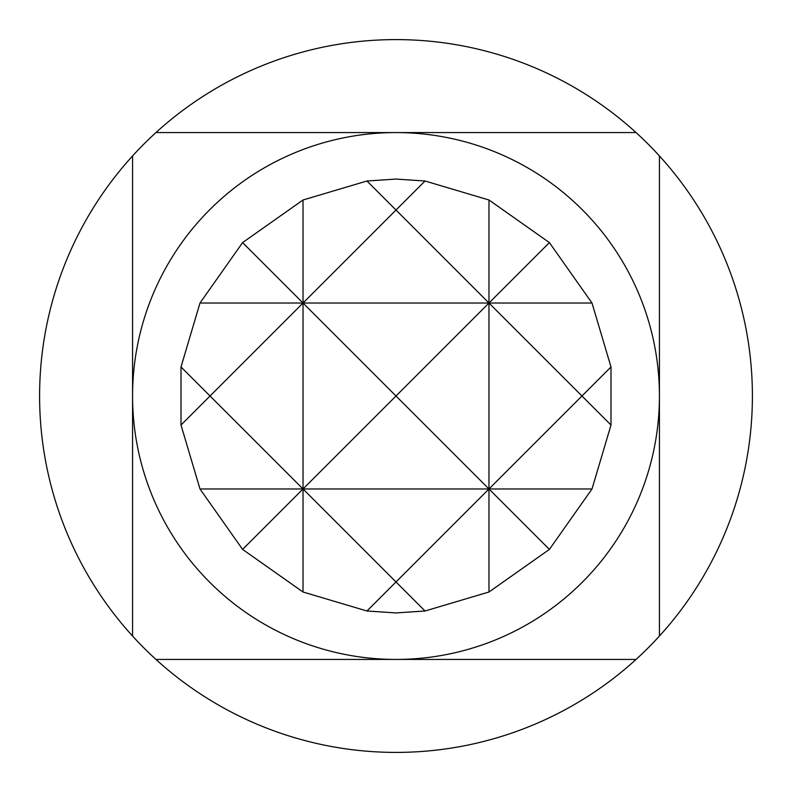 <?xml version="1.0" encoding="UTF-8"?>
<svg xmlns="http://www.w3.org/2000/svg" width="792" height="792" viewBox="0 0 792 792"><rect width="100%" height="100%" fill="white"/><g stroke="black" fill="none" stroke-linecap="round" stroke-linejoin="round"><path stroke-width="1.19" d="M155.945 659.429L396 659.429A263.429 263.429 0 0 0 659.429 396A263.429 263.429 0 0 0 396 132.571A263.429 263.429 0 0 0 132.571 396A263.429 263.429 0 0 0 396 659.429L636.055 659.429A356.4 356.4 0 0 0 396 39.6A356.4 356.4 0 0 0 155.945 659.429A356.4 356.4 0 0 0 636.055 659.429M303.029 199.99L242.6 242.6L199.99 303.029L181.012 366.963L181.012 425.037L199.99 488.971L242.6 549.401L303.029 592.01L366.963 610.988L396 612.939L425.037 610.988L488.971 592.01L549.401 549.401L592.01 488.971L610.988 425.037L610.988 366.963L592.01 303.029L549.401 242.6L488.971 199.99L425.037 181.012L396 179.061L366.963 181.012L303.029 199.99L303.029 303.029L396 210.048L488.971 303.029L549.401 242.6M425.037 181.012L396 210.048L366.963 181.012M488.971 199.99L488.971 488.971L396 581.952L425.037 610.988M242.6 242.6L303.029 303.029L210.048 396L181.012 366.963M549.401 549.401L488.971 488.971L488.971 592.01M366.963 610.988L396 581.952L303.029 488.971L303.029 592.01M181.012 425.037L210.048 396L303.029 488.971L242.6 549.401M610.988 366.963L581.952 396L610.988 425.037M592.01 488.971L488.971 488.971L581.952 396L488.971 303.029L396 396L488.971 488.971L199.99 488.971M592.01 303.029L199.99 303.029M303.029 303.029L303.029 488.971L396 396L303.029 303.029M636.055 132.571L155.945 132.571M132.571 155.945L132.571 636.055M659.429 636.055L659.429 155.945"/></g></svg>

